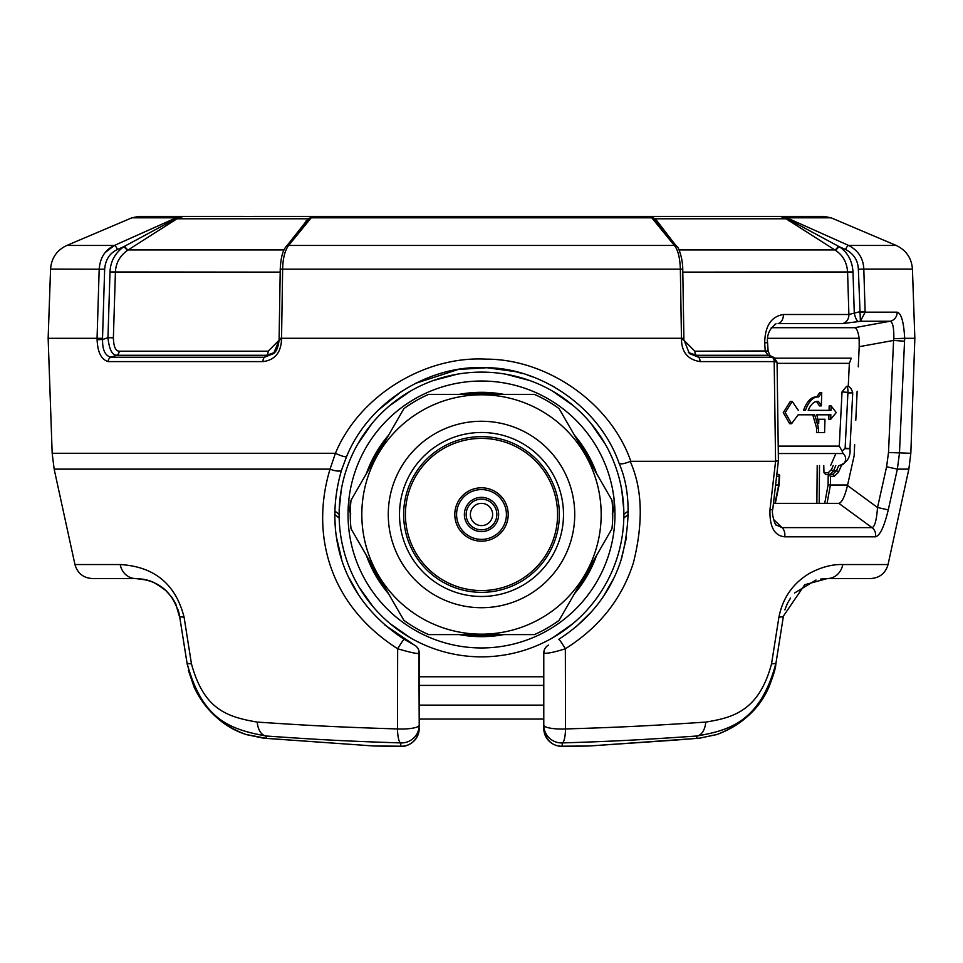 <?xml version="1.0" encoding="UTF-8"?>
<svg xmlns="http://www.w3.org/2000/svg" width="963" height="963" viewBox="0 0 963 963"><rect width="100%" height="100%" fill="white"/><g stroke="black" fill="none" stroke-linecap="round" stroke-linejoin="round"><path stroke-width="1.44" d="M612.817 490.6L614.069 498.99C614.334 506.791 613.744 511.582 612.287 513.387M348.931 498.99C348.678 506.911 349.268 511.714 350.713 513.387M824.725 503.36L828.096 484.871L828.204 474.446L825.652 474.446L823.967 472.677L823.774 465.55M833.2 465.55L831.551 469.475L828.324 472.677L823.967 472.677M778.959 474.446L776.816 474.446M819.176 503.36L819.513 465.55M835.776 465.55L833.549 470.883L829.986 474.446L825.652 474.446M841.818 464.672L838.364 472.376L834.247 476.288L830.527 476.288L830.407 485.003L847.596 485.003M775.588 485.003L778.706 485.003L779.223 476.288L776.599 476.288M838.773 465.55L836.365 470.883L832.574 474.446L828.168 474.446L830.527 476.288M834.247 476.288A1.782 1.661 -90 0 0 832.574 474.446L829.986 474.446A1.782 1.661 -90 0 1 828.324 472.677M828.096 484.871L830.407 485.003L827.061 503.36M543.782 676.772L419.218 676.772M774.962 503.36L778.706 485.003M628.297 516.421L628.309 514.447L623.831 517.805M341.877 542.289L343.466 549.343M359.079 587.153L373.042 606.714M390.171 623.699L410.13 637.675M432.483 648.147L434.578 648.893M455.174 654.395L456.546 654.647M506.454 654.647L507.393 654.479M528.831 648.749L530.517 648.147M552.87 637.675L572.829 623.699M589.958 606.714L594.183 601.49M600.816 592.149L603.921 587.153M619.642 548.886L621.123 542.289M339.169 517.805L334.691 514.447L335.353 528.47M339.132 514.447L334.727 510.896M339.205 509.884L341.191 490.384M357.718 444.16L371.971 423.539M389.822 405.567L410.503 391.086M433.181 380.566L457.064 374.234M505.936 374.234L529.819 380.566M552.497 391.086L573.178 405.567M591.029 423.539L605.282 444.16M621.809 490.384L623.795 509.884M628.273 510.908L623.868 514.447M623.843 517.035L623.855 515.891M628.309 514.447L623.819 518.082M339.132 514.483A142.368 142.368 0 0 0 481.5 656.85A142.368 142.368 0 0 0 623.868 514.483A142.368 142.368 0 0 0 481.5 372.115A142.368 142.368 0 0 0 339.132 514.483M339.145 515.879L339.157 517.035M339.181 518.082L334.691 514.447M614.972 514.483A133.472 133.472 0 0 0 481.5 381.023A133.472 133.472 0 0 0 348.028 514.483A133.472 133.472 0 0 0 481.5 647.955A133.472 133.472 0 0 0 614.972 514.483M459.219 394.361A122.169 122.169 0 0 1 503.781 394.361M574.381 435.132A122.169 122.169 0 0 1 596.663 473.724M596.663 555.254A122.169 122.169 0 0 1 574.381 593.846M503.781 634.605A122.169 122.169 0 0 1 459.219 634.605M388.619 593.846A122.169 122.169 0 0 1 366.337 555.254M366.337 473.724A122.169 122.169 0 0 1 388.619 435.132M612.817 490.636A133.472 133.472 0 0 0 612.673 489.878M611.011 482.222A133.472 133.472 0 0 0 351.989 482.222M350.327 489.878A133.472 133.472 0 0 0 350.183 490.636M816.865 503.36L817.202 465.55M778.983 474.446L779.223 476.288L778.983 474.446M419.218 685.391L543.782 685.391M419.218 705.121L543.782 705.121M775.131 358.188L851.232 358.188L849.354 363.352L848.247 386.608M847.958 392.916C854.037 392.928 854.025 392.748 847.934 392.398L842.035 391.905L839.279 446.11L778.224 446.11M842.035 391.905L846.561 386.332C849.33 385.898 851.376 388.089 852.724 392.892L849.98 448.662L845.141 448.168L842.107 451.141L843.107 453.537L778.321 453.537M816.708 396.997C811.46 396.539 807.054 400.981 803.515 410.346L805.441 410.346C808.98 400.993 813.374 396.539 818.634 396.997L815.733 396.925M816.72 396.925L819.814 392.555L821.74 392.555L818.634 396.997M819.465 405.905L816.492 401.439M829.047 410.346L808.174 410.346L830.985 410.346L831.117 405.905L829.191 405.905L829.047 410.346M828.782 419.242L828.914 414.8L816.841 414.8L830.852 414.8L830.72 419.242L828.782 419.242M816.648 428.15L818.574 428.15L818.442 432.592L816.516 432.592L816.648 428.15L812.748 414.8L798.158 414.8L791.586 423.696L785.218 412.597L792.26 401.451L798.291 410.346M791.466 423.696L789.648 423.696L783.268 412.633L790.322 401.451L792.164 401.451M816.576 401.451L818.502 401.451L821.343 405.905L821.74 392.555M808.174 410.346C811.135 403.834 814.578 400.873 818.502 401.451L817.467 401.342M831.117 405.905L836.245 412.573L830.72 419.242M816.841 414.8L818.706 423.696L818.839 419.242L817.081 419.242M818.839 419.242L824.978 419.242L824.581 432.592L818.442 432.592M818.574 428.15L814.674 414.8L798.158 414.8M842.107 451.141L839.279 446.11M846.561 386.332A6.223 1.733 -86.6 0 1 847.934 392.398L845.141 448.168M835.884 453.537L830.6 465.55M767.643 338.314L859.128 338.314C858.141 331.585 856.637 328.046 854.59 327.697L771.255 327.697M351.038 500.218L403.906 408.637A131.245 131.245 0 0 1 428.631 394.361L534.369 394.361A131.245 131.245 0 0 1 559.094 408.637L611.962 500.218A131.245 131.245 0 0 1 611.962 528.759L559.094 620.341A131.245 131.245 0 0 1 534.369 634.605L428.631 634.605A131.245 131.245 0 0 1 403.906 620.341L351.038 528.759A131.245 131.245 0 0 1 351.038 500.218M361.823 514.483A119.677 119.677 0 0 1 481.5 394.806A119.677 119.677 0 0 1 601.177 514.483A119.677 119.677 0 0 1 481.5 634.16A119.677 119.677 0 0 1 361.823 514.483M492.623 514.483A11.123 11.123 0 0 0 481.5 503.36A11.123 11.123 0 0 0 470.377 514.483A11.123 11.123 0 0 0 481.5 525.605A11.123 11.123 0 0 0 492.623 514.483M466.152 514.483A15.348 15.348 0 0 0 481.5 529.831A15.348 15.348 0 0 0 496.848 514.483A15.348 15.348 0 0 0 481.5 499.135A15.348 15.348 0 0 0 466.152 514.483M498.629 514.483A17.129 17.129 0 0 0 481.5 497.353A17.129 17.129 0 0 0 464.371 514.483A17.129 17.129 0 0 0 481.5 531.612A17.129 17.129 0 0 0 498.629 514.483M506.418 514.483A24.918 24.918 0 0 1 481.5 539.4A24.918 24.918 0 0 1 456.582 514.483A24.918 24.918 0 0 1 481.5 489.577A24.918 24.918 0 0 1 506.418 514.483M508.199 514.483A26.699 26.699 0 0 1 481.5 541.182A26.699 26.699 0 0 1 454.801 514.483A26.699 26.699 0 0 1 481.5 487.796A26.699 26.699 0 0 1 508.199 514.483M557.577 514.483A76.077 76.077 0 0 1 481.5 590.56A76.077 76.077 0 0 1 405.423 514.483A76.077 76.077 0 0 1 481.5 438.406A76.077 76.077 0 0 1 557.577 514.483M559.359 514.483A77.859 77.859 0 0 1 481.5 592.341A77.859 77.859 0 0 1 403.641 514.483A77.859 77.859 0 0 1 481.5 436.624A77.859 77.859 0 0 1 559.359 514.483M563.499 514.483A81.999 81.999 0 0 1 481.5 596.482A81.999 81.999 0 0 1 399.501 514.483A81.999 81.999 0 0 1 481.5 432.483A81.999 81.999 0 0 1 563.499 514.483M574.73 514.483A93.23 93.23 0 0 1 481.5 607.713A93.23 93.23 0 0 1 388.27 514.483A93.23 93.23 0 0 1 481.5 421.264A93.23 93.23 0 0 1 574.73 514.483M774.685 361.582A4.454 3.262 -92.2 0 0 772.35 357.213L772.097 357.225A4.454 3.009 -90 0 1 774.18 361.606L777.069 362.16L778.417 460.663L772.795 509.006A8.896 1.649 -173.4 0 1 769.955 509.872L775.588 461.301L774.18 361.606L700.029 361.606C687.979 359.62 681.792 352.314 681.479 339.698L680.36 269.086C679.938 257.615 677.94 249.742 674.353 245.445L651.782 217.819L649.122 216.41L313.878 216.41L311.218 217.819L288.647 245.445C284.867 250.476 282.869 258.361 282.641 269.086L281.521 339.698C280.883 352.783 274.708 360.09 262.971 361.606A4.454 2.251 -90 0 1 264.524 357.225L266.619 355.287L274.672 352.47M262.971 361.606L108.229 361.606A4.454 3.84 -90 0 1 110.877 357.225C105.123 355.732 102.355 349.834 102.572 339.518L102.523 338.29L97.058 338.314L99.189 269.086C100.128 257.615 105.196 249.742 114.392 245.445L176.145 217.819L182.621 216.41L313.252 216.434A4.454 2.564 86.4 0 1 313.252 216.434L308.184 218.794L176.939 218.794L127.465 250.38C119.797 255.893 115.789 263.14 115.416 272.12L113.381 337.82C113.622 346.56 115.56 351.026 119.195 351.206L268.171 351.206L279.126 340.18M859.79 312.843L865.123 311.615L859.658 311.747L848.897 314.504L847.584 272.12C846.959 262.49 842.95 255.243 835.535 250.38L839.11 246.636L845.55 249.513C853.7 253.714 857.961 260.287 858.346 269.219L860.404 321.245L858.683 321.558A8.896 2.985 -100.5 0 1 854.265 312.758L853.001 271.987C852.279 260.756 847.645 252.294 839.11 246.636L786.229 218.144A4.454 1.408 -65.9 0 1 786.855 217.819L831.129 217.819L824.172 216.41L780.379 216.41L786.855 217.819L848.608 245.445C858.286 250.476 863.354 258.361 863.811 269.086L912.43 269.086L914.85 338.314L904.678 338.314L899.454 453.284L897.36 469.137L888.271 509.872L877.522 507.501C876.583 520.261 874.741 526.954 872.009 527.616A8.896 8.498 90 0 1 875.427 536.8C879.881 535.849 884.166 526.869 888.271 509.872M835.535 250.38L785.375 218.324L780.379 216.41A4.454 1.517 90 0 0 780.235 216.422L648.725 216.41L654.274 218.324L656.983 220.876L673.161 242.038M649.122 216.41A4.454 4.177 -90 0 1 649.495 216.422L648.725 216.41M143.379 216.41L182.765 216.422A4.454 1.517 90 0 0 182.621 216.41L138.828 216.41L131.871 217.819L66.82 245.445L114.392 245.445L105.304 252.475M819.621 216.41L481.5 216.41M854.663 444.665L854.145 455.74L847.488 485.496L877.522 507.501L886.598 466.778L888.5 452.514L893.592 340.433L859.201 346.692L859.128 338.314M401.667 391.279L377.978 410.382M857.142 391.279L855.794 420.217M858.274 366.831L859.201 346.692M628.165 507.814L628.297 512.256M336.424 536.993L341.684 559.274M349.256 578.257L358.152 594.111M384.911 625.047L414.391 645.066A8.896 8.896 0 0 1 419.218 652.974L419.218 709.418M559.864 638.638L558.769 639.312C590.138 619.089 611.084 592.101 621.604 558.347C630.994 520.634 630.163 488.951 619.101 463.299C599.492 406.964 539.954 367.24 484.991 367.71C430.22 364.796 369.443 400.801 346.62 456.498L341.6 469.944C324.146 528.831 339.06 596.591 404.231 639.312L414.391 645.066M576.235 626.636L591.174 612.083M604.138 595.194L613.66 578.426M621.015 560.189L626.504 537.426M554.363 387.03L545.371 382.287M532.864 376.954L527.483 375.064M522.765 373.596L515.807 371.742M515.205 371.598L487.422 367.794M486.58 367.758L459.351 369.347M457.798 369.599L415.33 383.43M773.458 503.36L838.881 503.36C841.903 502.602 844.768 496.643 847.488 485.496M548.609 645.066A8.896 8.896 -117.2 0 0 543.782 652.974L544.131 650.519M545.118 648.28L546.647 646.426M543.782 716.364L543.782 681.335M416.341 646.426L417.882 648.28M418.869 650.519L419.218 725.151A17.791 17.779 180 0 1 400.764 742.918L400.777 746.205L373.861 745.988L266.378 738.392L245.83 734.42C223.898 727.294 206.684 711.597 194.189 687.317L187.183 664.109M769.955 509.872C769.533 526.821 774.445 535.801 784.713 536.8A8.896 6.536 -90 0 0 782.076 527.616L776.395 525.064C775.528 526.785 771.074 513.267 772.795 509.006M121.783 564.559L74.958 564.547L54.157 469.137L52.171 453.284L335.425 453.284C359.608 395.071 425.357 355.829 485.785 359.139C546.442 358.898 610.361 402.293 630.825 461.301L775.588 461.301L778.417 460.663M630.825 461.301L630.211 461.433C624.193 463.841 620.485 464.467 619.101 463.299M140.947 578.871L135.639 578.546A17.791 15.817 90 0 1 120.182 564.547C154.333 566.557 175.627 584.072 184.065 617.09L191.456 663.82C203.879 709.526 227.039 716.893 257.229 722.094C302.9 725.079 330.586 726.896 397.478 728.943A17.791 3.888 0 0 0 419.218 725.151L419.218 719.072L543.782 719.072L543.782 725.151A17.791 17.779 -0 0 0 562.236 742.918C612.468 741.354 641.972 739.837 697.019 735.997L696.622 738.392L674.088 740.198L589.139 746L562.236 746.457C551.823 745.976 545.66 739.969 543.782 728.437A17.791 17.779 -0 0 0 543.782 728.437L543.782 652.974C546.358 653.865 553.544 652.469 565.341 648.773C599.468 627.238 622.182 598.468 633.485 562.464C643.477 522.283 642.393 488.602 630.211 461.433M558.769 639.312A8.896 0.626 58.2 0 1 565.341 648.773L565.522 728.943C617.801 727.39 648.508 725.885 705.771 722.094C732.289 717.7 758.844 711.452 771.544 663.82L778.935 617.09C782.823 597.662 793.127 583.012 809.859 573.166C821.319 567.087 832.309 564.21 842.818 564.547L842.757 564.547M74.958 564.547C77.473 573.274 83.275 577.944 92.34 578.546L135.639 578.546C159.003 579.979 173.653 592.498 179.575 616.079L186.978 662.809C202.23 719.927 229.94 729.328 265.981 735.997C309.881 739.018 336.496 740.86 400.764 742.918A17.791 3.924 91.6 0 1 397.478 728.943L397.659 648.773C412.128 652.974 419.314 654.371 419.218 652.974M346.62 456.498A8.896 1.553 23.3 0 1 335.425 453.284L330.044 469.137C311.073 531.54 326.975 603.452 397.659 648.773A8.896 0.626 121.8 0 1 404.231 639.312L414.367 645.054M681.479 339.698L683.874 339.578L683.622 338.29L279.114 338.29L279.126 339.578C278.379 346.764 276.537 351.423 273.624 353.553L264.524 357.225L110.877 357.225L116.547 355.287L266.619 355.287A4.454 2.263 90 0 0 268.171 351.206M108.229 361.606C101.332 359.62 97.624 352.314 97.107 339.698L97.058 338.314L48.15 338.314L52.171 453.284M700.029 361.606A4.454 2.251 -90 0 0 698.476 357.225L689.388 353.565L683.874 339.578M649.495 216.422L653.107 218.144L659.27 225.065M279.39 339.518L273.624 353.553M281.521 339.698L279.126 339.578M97.107 339.698L102.572 339.518L107.964 337.688C109.132 349.051 111.985 354.926 116.547 355.287A4.454 3.828 90 0 0 119.195 351.206M66.82 245.445C56.829 250.175 51.412 258.06 50.57 269.086L104.654 269.219L102.523 338.29L97.058 338.314M104.654 269.219C105.448 259.661 109.71 253.1 117.45 249.513L123.89 246.636C115.066 253.052 110.432 261.503 109.999 271.987L107.964 337.688L113.381 337.82M314.275 216.41L183.126 216.434A4.454 3.635 -95.2 0 1 182.765 216.422L176.771 218.144L123.89 246.636L127.465 250.38M124.757 246.167A4.454 1.336 -121.3 0 0 128.187 249.935L284.001 249.935M289.839 242.038L308.184 218.794A4.454 2.949 48.7 0 0 309.388 218.661L313.878 216.41A4.454 4.177 -90 0 0 313.505 216.422M854.59 327.697L890.065 321.245C892.749 321.919 894.001 327.733 893.82 338.675L904.678 338.314C903.775 321.943 901.26 313.228 897.131 312.168L865.147 312.168L860.404 321.245L890.065 321.245A8.896 8.547 -90 0 0 897.131 312.168M865.123 311.615L863.811 269.086L858.346 269.219M893.82 338.675L893.592 340.433L904.57 341.215M858.683 321.558L842.456 323.58L778.116 323.58A8.896 6.404 -90 0 0 783.413 314.504C771.243 316.466 765.007 325.927 764.694 342.9L765.224 351.206L768.077 355.287L774.011 357.514L769.87 355.636A8.896 5.886 114.3 0 0 768.077 355.287L696.381 355.287L698.476 357.225L772.097 357.225M774.529 324.483L776.034 323.845C769.521 328.648 766.704 334.919 767.571 342.647L768.101 350.953L694.829 351.206L683.874 340.204M688.34 352.482L696.381 355.287A4.454 2.263 90 0 1 694.829 351.206M764.694 342.9L767.571 342.647M838.243 246.167A4.454 1.336 -58.7 0 1 834.813 249.935L678.999 249.935M787.18 218.661A4.454 2.492 -53.4 0 1 786.061 218.794L654.816 218.794A4.454 2.949 131.3 0 1 653.612 218.661M779.874 216.434A4.454 3.635 -84.8 0 0 780.235 216.422L786.229 218.144A4.454 2.119 -59.1 0 1 785.375 218.324M308.726 218.324A4.454 3.358 46.5 0 0 309.893 218.144A4.454 3.852 39.4 0 1 311.218 217.819L651.782 217.819A4.454 3.852 -39.4 0 1 653.107 218.144A4.454 3.358 133.5 0 0 654.274 218.324M183.126 216.434L176.939 218.794A4.454 2.492 -126.6 0 1 175.82 218.661M131.871 217.819L176.145 217.819A4.454 1.408 65.9 0 1 176.771 218.144A4.454 2.119 -120.9 0 0 177.625 218.324M659.258 225.053L676.989 246.721A4.454 3.852 -39.3 0 0 674.353 245.445L288.647 245.445A4.454 3.852 -140.7 0 0 286.011 246.721L309.388 218.661M543.782 725.151A17.791 3.888 0 0 0 565.522 728.943A17.791 3.924 88.4 0 1 562.236 742.918L562.223 746.205L589.139 746L696.129 738.44A17.791 11.135 -94 0 0 696.622 738.392L700.149 738.067A17.791 12.519 -95.9 0 1 699.547 738.152L696.129 738.44A17.791 11.135 -94 0 1 695.635 738.465M705.771 722.094A17.791 10.521 85.9 0 1 697.019 735.997C728.69 730.351 760.409 722.322 776.022 662.809L783.425 616.079L804.779 584.71L827.361 578.546L870.66 578.546C879.725 577.944 885.527 573.274 888.042 564.547L908.843 469.137L910.829 453.284L914.85 338.314M778.935 617.09A17.791 2.612 9 0 0 783.425 616.079L775.781 664.362C775.829 667.588 773.518 675.244 768.823 687.305A17.791 1.408 -155.4 0 1 768.823 687.305L768.823 687.305A17.791 1.408 -155.4 0 1 768.811 687.317C759.386 708.864 742.172 724.561 717.17 734.42L700.149 738.067M888.042 564.547L842.818 564.547A17.791 15.817 90 0 1 827.361 578.546L820.416 579.1M815.998 580.027L794.535 593.015M790.551 598.047L787.734 602.838M787.253 603.801L784.881 609.844M179.082 613.479L178.119 609.82M175.711 603.729L171.968 597.361M166.683 591.174L156.138 583.554M151.721 581.556L149.891 580.894M147.158 580.063L142.452 579.076M184.065 617.09A17.791 2.612 171 0 1 179.575 616.079L179.07 613.407A17.791 17.719 -12.5 0 0 179.094 613.515M778.983 644.127L776.022 662.809A17.791 2.612 9 0 1 771.544 663.82M775.841 663.928L768.811 687.317M246.841 734.745A17.791 12.122 -72.5 0 1 246.323 734.6A17.791 12.122 -72.5 0 1 245.83 734.42C222.188 725.717 204.975 710.02 194.177 687.305A17.791 1.408 -24.6 0 0 194.189 687.317M187.219 664.326L179.587 616.115M186.22 658.03L185.715 654.864M184.547 647.473L184.246 645.571M267.365 738.465A17.791 11.135 -86 0 1 266.871 738.44A17.791 11.135 -86 0 1 266.378 738.392L265.981 735.997A17.791 10.521 94.1 0 1 257.229 722.094M400.777 746.205A17.791 17.779 180 0 0 419.218 728.449A17.791 17.779 180 0 1 419.218 728.449C417.461 745.518 402.534 746.927 400.789 746.457L373.861 746L263.453 738.152A17.791 12.519 -84.1 0 1 262.851 738.067M264.043 738.188A17.791 12.519 -84.1 0 1 263.453 738.152L246.323 734.6A17.791 17.791 0 0 1 245.806 734.42M698.957 738.188A17.791 12.519 -95.9 0 0 699.547 738.152L716.677 734.6A17.791 12.122 -107.5 0 0 717.17 734.42C740.812 725.717 758.025 710.02 768.823 687.305M716.159 734.745A17.791 12.122 -107.5 0 0 716.677 734.6A17.791 17.791 0 0 0 717.194 734.42M783.413 616.115L783.112 618.077M831.551 469.475A1.782 1.348 -156.7 0 0 833.549 470.883L836.365 470.883A1.782 1.336 -155.1 0 1 838.364 472.376M463.516 634.605A121.458 121.458 0 0 0 499.484 634.605M576.536 590.114A121.458 121.458 0 0 0 594.52 558.973M594.52 470.004A121.458 121.458 0 0 0 576.536 438.851M499.484 394.361A121.458 121.458 0 0 0 463.516 394.361M465.201 634.605A121.218 121.218 0 0 0 497.799 634.605M577.379 588.658A121.218 121.218 0 0 0 593.677 560.43M593.677 468.536A121.218 121.218 0 0 0 577.379 440.308M497.799 394.361A121.218 121.218 0 0 0 465.201 394.361M386.464 438.851A121.458 121.458 0 0 0 368.48 470.004M368.48 558.973A121.458 121.458 0 0 0 386.464 590.114M385.621 440.308A121.218 121.218 0 0 0 369.323 468.536M369.323 560.43A121.218 121.218 0 0 0 385.621 588.658M849.354 363.352L777.081 363.352M843.107 453.537A6.669 6.284 90 0 1 839.339 465.55C847.235 462.577 850.774 456.944 849.98 448.662L845.237 448.686M845.55 249.513A4.454 1.408 114.1 0 1 848.608 245.445L896.18 245.445C906.171 250.175 911.588 258.06 912.43 269.086M838.881 503.36L872.009 527.616L782.076 527.616L773.409 519.334M875.427 536.8L784.713 536.8M886.598 466.778L897.36 469.137L908.843 469.137M54.157 469.137L330.044 469.137A8.896 2.841 17.7 0 0 341.612 469.944M910.829 453.284L888.5 452.514M853.001 271.987L682.803 272.12M655.334 220.479L656.983 220.876M286.011 246.721C282.665 250.729 280.739 258.216 280.245 269.159L682.755 269.159C682.731 256.904 677.555 245.324 676.989 246.721M109.999 271.987L280.197 272.12M172.63 220.479L174.026 220.876M114.392 245.445A4.454 1.408 65.9 0 1 117.45 249.513M842.456 323.58A8.896 7.8 -90 0 0 848.897 314.504L783.413 314.504M790.37 220.479A4.454 2.167 -55.2 0 1 788.974 220.876M307.666 220.479A4.454 3.19 44.3 0 1 306.017 220.876M191.456 663.82A17.791 2.612 171 0 1 186.978 662.809M543.782 728.437A17.791 17.779 -0 0 0 562.223 746.205M779.067 485.039L775.323 503.36M779.079 484.979L779.657 475.18M819.405 405.905L821.343 405.905M831.129 217.819L896.18 245.445M279.114 338.278L280.245 269.159M50.57 269.086L48.15 338.314M768.101 350.953L769.931 355.672M777.069 362.16L774.023 357.514M683.886 338.278L682.755 269.159M179.888 618.077L175.748 603.801L171.956 597.337L164.541 589.212L153.31 582.206L147.447 580.147L135.639 578.546M180.683 623.085L180.262 620.413M782.317 623.085L782.738 620.413M775.793 664.289L776.804 657.861M777.586 652.938L778.224 648.93M194.177 687.305L188.435 670.513"/></g></svg>
